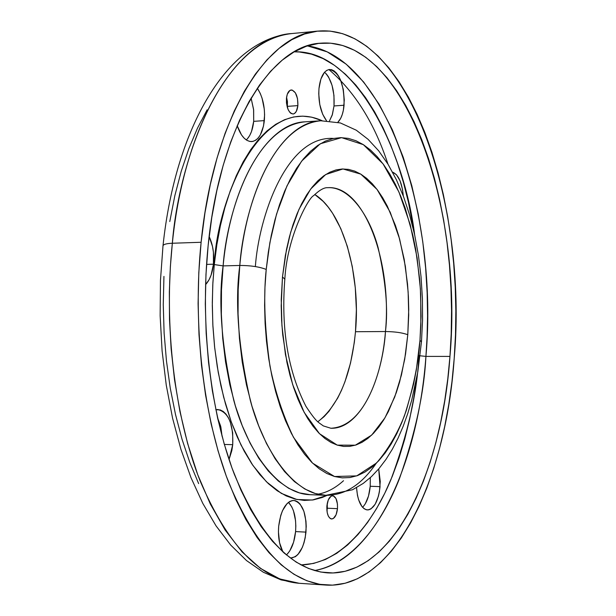<?xml version="1.0" encoding="UTF-8"?>
<svg xmlns="http://www.w3.org/2000/svg" width="616" height="616" viewBox="0 0 616 616"><rect width="100%" height="100%" fill="white"/><g stroke="black" fill="none" stroke-linecap="round" stroke-linejoin="round"><path stroke-width="0.92" d="M326.873 506.021C327.697 499.576 329.629 496.15 332.671 495.726C336.136 496.75 337.737 501.062 337.483 508.67L327.319 508.215L327.258 503.357L326.927 510.895L327.319 508.215L337.483 508.67L337.468 504.173L335.974 498.513L333.21 495.803L331.1 496.157L328.336 499.799L326.873 506.021L327.212 512.697L328.413 516.262L330.184 518.456L331.208 518.926L333.31 518.526L336.051 514.845L337.483 508.67C336.675 515.122 334.734 518.557 331.67 518.988C328.22 517.964 326.619 513.644 326.873 506.021M286.448 98.329C287.079 93.224 288.681 90.437 291.252 89.951C295.796 91.137 298.005 96.35 297.882 105.613L287.472 106.36L286.571 97.266L287.456 101.732L287.333 107.477L287.472 106.36L297.882 105.613L297.52 98.66L295.38 92.816L292.146 90.028L289.92 90.406L287.302 94.194L286.448 98.329L286.463 103.018L288.096 109.532L290.005 112.551L291.106 113.475L293.378 113.968L294.463 113.529L296.327 111.35L297.882 105.613C297.259 110.726 295.642 113.529 293.047 114.014C288.527 112.836 286.325 107.608 286.448 98.329M209.147 236.505C212.913 244.644 214.353 253.877 213.452 264.202L206.553 264.387L213.452 264.202L213.413 252.221L212.474 246.385L209.147 236.505M215.831 409.725L217.833 409.517C228.505 412.304 233.464 424.024 232.733 444.675L224.34 444.452L232.733 444.675L232.686 432.856L230.322 422.122L228.359 417.679L225.964 414.067L223.223 411.45L220.243 409.917L215.831 409.725M222.045 436.197L220.651 426.118L217.517 417.663L220.859 427.011L222.045 436.197M286.378 554.954C291.368 550.165 294.44 542.373 295.588 531.585L305.99 532.124C303.88 548.317 298.806 556.941 290.775 558.004L295.349 556.71L297.921 554.523L302.34 547.401L304.011 542.742L305.243 537.591L306.229 526.557L305.944 521.082L303.88 511.249L300.084 504.057L297.705 501.824L295.11 500.623L292.408 500.515L289.697 501.509L287.071 503.58L282.528 510.61L280.78 515.307L278.694 526.156C280.896 510.017 285.924 501.439 293.786 500.431C302.602 502.972 306.676 513.536 305.99 532.124L295.588 531.585C296.435 518.172 294.055 508.423 288.457 502.348L291.738 506.776L293.462 510.772L295.541 520.582L295.826 526.033L295.588 531.585L293.593 542.172L289.836 550.781L287.456 553.915M362.562 507.299C366.72 503.01 369.269 495.995 370.224 486.263L380.064 486.632C378.34 501.162 374.128 508.932 367.429 509.948C361.284 508.7 357.657 501.278 356.548 487.68L357.465 495.372L358.612 499.815L361.985 506.598L364.071 508.677L366.327 509.778L368.653 509.856L370.963 508.916L375.19 504.196L378.378 496.373L379.425 491.66L380.264 481.496L378.725 468.93L380.064 486.632L370.224 486.263L370.301 477.67L370.224 486.263L368.522 495.98L365.303 503.78L363.271 506.575M392.538 172.118C398.452 174.636 402.04 182.582 403.295 195.95L402.525 189.52L400.092 180.888L396.465 174.744L392.538 172.118M246.269 139.924C250.273 136.174 252.745 129.976 253.692 121.352L264.341 120.621C262.732 133.387 258.535 140.379 251.759 141.588C245.715 141.503 240.856 136.19 237.183 125.656L241.495 134.912L244.136 138.153L246.977 140.371L249.919 141.48L252.837 141.441L255.617 140.279L258.173 138.038L260.391 134.812L263.533 125.934L264.603 114.984L264.295 109.224L262.077 98.213L260.229 93.355L257.326 88.219C262.916 96.92 265.25 107.723 264.341 120.621L253.692 121.352L253.592 109.456L251.097 98.052L253.653 109.995L253.692 121.352L251.536 131.424L249.711 135.497L247.47 138.716M326.318 73.882L328.528 76.962L332.039 85.301L333.964 95.465L334.011 105.952L344.075 105.236C343.289 113.167 341.218 118.849 337.861 122.276L340.717 118.272L342.257 114.53L343.389 110.125L344.29 100.038L343.297 89.482L340.54 80.018L338.623 76.153L336.436 73.058L334.049 70.871L331.562 69.677L329.067 69.523L326.665 70.432L324.44 72.365L320.89 79.017L318.98 88.481C320.374 76.885 323.877 70.547 329.475 69.477C339.478 72.218 344.344 84.138 344.075 105.236L334.011 105.952C334.734 90.583 331.593 79.333 324.586 72.203M201.109 242.273L172.341 243.243C163.64 325.602 174.59 416.239 200.046 480.734C227.974 545.938 261.053 580.126 299.284 583.298L279.726 578.932L260.422 568.368L242.034 551.859L225.163 530.068L210.287 503.95L197.728 474.682L187.611 443.474L179.926 411.465L174.505 379.641L171.125 348.764L169.5 319.404L169.346 291.922L170.378 266.512L172.341 243.243C166.597 243.482 163.486 244.321 163.009 245.745C163.486 244.321 166.597 243.482 172.341 243.243C178.247 165.358 219.003 41.349 291.93 33.541C239.216 35.944 184.754 120.236 172.341 243.243L201.109 242.273L204.974 212.728L210.325 184.492L217.063 157.927L225.079 133.349L234.242 111.042L244.39 91.23L255.378 74.089L267.044 59.744L279.233 48.271L291.776 39.701L304.527 34.019L317.348 31.177L330.099 31.1L342.65 33.688L354.901 38.808L366.736 46.316L378.078 56.071L388.85 67.891L398.968 81.628L408.385 97.105L417.04 114.145L424.901 132.579L431.932 152.252L438.092 172.988L443.366 194.625L447.732 217.009L451.174 239.986L453.676 263.394L455.239 287.087L455.848 310.911L455.501 334.719L454.208 358.366C446.015 479.903 393.755 589.335 325.895 585.069C288.38 581.943 255.886 547.524 228.42 481.804C203.38 416.786 192.577 325.348 201.109 242.273C213.267 118.203 266.774 33.341 318.487 31.062C406.853 23.808 468.114 202.726 454.208 358.366L451.959 381.689L448.771 404.55L444.644 426.78L439.593 448.232L433.633 468.738L426.796 488.142L419.103 506.267L410.587 522.953L401.293 538.022L391.268 551.305L380.565 562.631L369.261 571.841L357.434 578.755L345.168 583.237L332.571 585.138L319.75 584.345L306.845 580.749L293.971 574.289L281.296 564.926L268.961 552.652L257.126 537.522L245.961 519.619L235.628 499.083L226.28 476.106L218.072 450.927L211.126 423.847L205.575 395.195L201.509 365.342L198.999 334.696L198.09 303.688L198.799 272.734L201.109 242.273M255.355 266.574C258.774 217.656 286.055 135.466 333.549 138.423M355.486 331.724C360.822 274.813 343.135 211.996 314.776 194.494L323.184 201.386L328.043 206.899L332.617 213.298L340.756 228.513L347.362 246.431L352.252 266.397L355.286 287.741L356.371 309.756L355.486 331.724L385.454 331.531L355.486 331.724L354.315 342.473L350.527 363.047L344.929 381.812L341.495 390.313L337.668 398.121L328.952 411.342L324.132 416.616L317.81 421.791C338.577 405.544 351.135 375.521 355.486 331.724M284.838 279.048C287.171 236.228 308.947 197.12 313.559 195.719C319.388 190.128 324.085 187.457 327.65 187.688C363.771 184.839 392.261 261.361 385.454 331.531C383.876 362.655 368.168 426.465 330.869 428.251L323.277 425.887C318.287 421.991 317.009 423.123 305.998 406.421C288.003 371.433 280.95 328.998 284.831 279.133M282.482 276.93L281.243 299.438L281.935 325.595L285.454 354.647L292.7 384.654L304.165 412.366L319.488 433.695L337.26 445.122L355.34 445.191L371.664 435.112L384.931 417.887L394.756 396.943L401.432 375.052L405.559 354L407.784 334.734C402.541 332.74 395.095 331.678 385.454 331.531C395.095 331.678 402.541 332.74 407.784 334.734L408.731 309.386L408.393 296.642L407.523 283.991L404.204 259.344L398.845 236.244L395.449 225.51L387.325 206.152L382.659 197.713L377.631 190.213L372.28 183.73L366.643 178.34L360.784 174.12L354.731 171.117L348.548 169.392L342.288 168.984L336.02 169.916L329.799 172.218L323.685 175.883L317.748 180.904L312.058 187.256L306.676 194.879L301.663 203.734L297.081 213.721L292.993 224.763L289.443 236.737L286.486 249.519L282.482 276.93L281.204 305.782L281.612 320.328L282.713 334.719L286.94 362.416L290.013 375.398L293.663 387.603L297.851 398.914L302.525 409.201L307.623 418.372L313.082 426.341L318.849 433.04L324.84 438.43L331 442.457L337.26 445.122L343.559 446.423L349.826 446.361L356.01 444.983L362.054 442.303L367.891 438.392L373.489 433.294L378.786 427.088L383.753 419.835L388.35 411.627L396.296 392.661L399.592 382.089L404.712 359.228L407.784 334.734L408.708 314.945L408.138 292.015L405.367 266.32L399.615 239L390.236 212.289L377.061 189.451L360.784 174.12L342.973 168.961L325.687 174.52L310.687 189.027L298.968 209.355L290.667 232.27L285.385 255.309L282.482 276.93L284.823 279.171L282.482 276.93M239.801 265.457C234.781 302.063 238.307 347.124 250.381 400.654C263.894 451.844 294.433 494.694 325.864 495.326L315.3 493.532L304.781 488.973L294.463 481.627L284.523 471.54L275.136 458.781L266.474 443.505L258.712 425.91L251.99 406.26L246.462 384.854L242.242 362.069L239.424 338.3L238.061 313.983L238.184 289.551L239.801 265.457L223.115 265.896L221.483 289.866L221.352 314.183L222.722 338.384L225.571 362.031L229.83 384.707L235.412 406.006L242.196 425.564L250.042 443.073L258.797 458.281L268.283 470.986L278.332 481.034L288.758 488.349L299.399 492.892L310.087 494.687C278.286 494.032 247.432 451.366 233.787 400.431C221.598 347.162 218.041 302.317 223.115 265.896L214.283 264.572C216.647 202.656 259.575 92.639 322.106 120.698L311.727 117.179L302.733 116.139L293.67 116.955L284.63 119.681L275.706 124.332L266.998 130.915L258.605 139.401L250.627 149.75L243.166 161.877L236.321 175.691L230.184 191.06L224.84 207.823L220.366 225.81L216.832 244.798L214.283 264.572L212.766 284.9L212.304 305.513L212.905 326.164L214.56 346.592L217.248 366.551L220.921 385.778L225.525 404.065L231 421.182L237.26 436.952L244.229 451.205L251.805 463.81L259.883 474.643L268.368 483.637L277.161 490.729L286.155 495.895L295.249 499.129L304.35 500.438L313.375 499.876L322.222 497.489L327.119 495.364L312.327 500.038L296.858 499.499L281.343 493.385L266.466 481.812L252.86 465.365L241.025 445.014L231.27 421.929L223.693 397.343L218.233 372.349L214.699 347.855L212.82 324.501L212.304 302.71L212.882 282.705L214.283 264.572L223.115 265.896L239.801 265.457C247.624 181.327 284.222 121.614 320.859 120.767C270.185 125.418 243.359 213.182 239.801 265.457C250.604 265.465 259.405 266.79 266.22 269.431C259.405 266.79 250.604 265.465 239.801 265.457M421.467 341.788L419.973 340.355C418.41 363.24 413.228 388.411 404.412 415.854C397.328 433.78 388.057 449.48 376.584 462.955L356.718 475.891L334.534 476.515L312.551 463.124L293.455 437.268C282.89 415.145 275.052 391.406 269.954 366.066C264.626 328.343 263.379 296.134 266.22 269.431L269.893 242.581L276.553 214.075L286.979 185.878L301.632 161.123L320.266 143.79L341.572 137.638L363.34 144.644L383.083 163.902L398.952 192.015L410.202 224.578L417.078 257.696L420.382 288.758L421.067 316.447L419.973 340.355L421.467 341.788M376.184 463.348C361.507 484.8 344.729 495.457 325.864 495.326L352.529 489.758L363.24 483.406L371.471 476.584L379.04 468.545L385.97 459.421L392.292 449.295L398.021 438.238L403.164 426.326L407.715 413.652L411.68 400.285L417.81 371.848L421.475 341.749M305.097 121.829C253.846 126.519 226.726 213.883 223.115 265.896C231.046 182.182 268.045 122.715 305.097 121.829L320.859 120.767L340.379 122.954L356.302 130.222L368.114 139.347L378.686 150.828L388.111 164.38L396.411 179.787L403.619 196.827L409.709 215.284L414.66 234.927L418.449 255.494L421.036 276.723L422.407 298.352L422.561 320.097L421.483 341.695M307.461 45.884L327.235 51.875L346.177 64.164L363.632 81.997L379.133 104.289L392.369 129.822L403.249 157.342L411.811 185.747L418.241 214.091L422.761 241.68L425.641 268.014L427.158 292.762L427.566 315.777L427.088 336.983L425.925 356.402L420.097 355.786L425.925 356.402C438.492 216.293 386.756 56.926 307.461 45.884M414.637 234.796C404.881 154.277 356.733 49.411 294.179 51.829L299.453 51.99L311.457 54.139L323.184 58.651L334.55 65.396L345.445 74.243L355.809 85.054L365.565 97.667L374.651 111.927L383.013 127.681L390.621 144.768L397.42 163.032L403.395 182.321L408.5 202.479L414.637 234.796M449.957 356.418L425.925 356.402L449.957 356.418L451.212 333.687L451.551 310.795L450.958 287.88L449.457 265.103L447.031 242.596L443.713 220.52L439.501 199.022L434.411 178.255L428.467 158.374L421.69 139.524L414.121 121.883L405.782 105.598L396.727 90.845L386.994 77.77L376.661 66.543L365.781 57.327L354.431 50.273L342.704 45.515L330.7 43.189L318.518 43.413L306.291 46.269L294.14 51.844L282.197 60.176L270.609 71.248L259.529 85.047L249.103 101.494L239.485 120.451L230.808 141.757L223.223 165.204L216.855 190.521L211.796 217.402L208.146 245.507C219.681 126.804 270.848 45.238 320.528 43.197C404.512 36.313 463.363 207.153 449.957 356.418C442.057 472.788 392.022 576.822 327.612 572.88C291.653 569.962 260.56 537.083 234.319 474.243C210.395 412.119 200.061 324.863 208.146 245.507L205.967 274.466L205.305 303.888L206.168 333.372L208.539 362.501L212.381 390.89L217.633 418.164L224.201 443.959L231.97 467.96L240.825 489.897L250.62 509.54L261.215 526.703L272.449 541.248L284.176 553.076L296.25 562.154L308.508 568.468L320.828 572.056L333.064 572.965L345.114 571.294L356.856 567.151L368.191 560.668L379.033 551.975L389.304 541.241L398.945 528.605L407.884 514.237L416.085 498.305L423.5 480.965L430.091 462.385L435.843 442.727L440.717 422.145L444.706 400.793L447.786 378.84L449.957 356.418M314.476 570.547C374.089 560.799 418.148 463.802 425.925 356.402C424.147 392.569 415.346 433.248 399.522 478.44C382.659 521.683 352.922 563.655 314.476 570.547M416.562 378.832L413.652 398.544L409.625 419.28L404.712 439.254L398.922 458.327L392.284 476.337L384.823 493.131L376.576 508.554L367.598 522.437L357.919 534.626L347.616 544.967L336.744 553.307L325.394 559.505L313.644 563.424L301.039 564.957C340.902 563.802 373.065 523.023 391.021 479.394C407.908 433.587 417.225 392.261 418.965 355.424M205.567 284.638L209.086 279.718L211.08 275.152L213.452 264.202C212.443 273.25 209.81 280.064 205.567 284.638M229.036 459.544L231.862 450.458L232.733 444.675L229.036 459.544M278.694 526.156L278.44 531.878L279.572 542.781L282.913 551.951C279.302 545.252 277.893 536.652 278.694 526.156M318.98 88.481L318.749 93.809L319.796 104.628L322.661 114.23L326.503 120.682C320.713 112.859 318.202 102.125 318.98 88.481M266.22 269.431L268.33 252.083L271.279 235.404L275.013 219.589L279.479 204.812L284.615 191.237L290.359 179.002L296.627 168.214L303.341 158.974L310.425 151.351L317.787 145.391L325.348 141.118L333.017 138.538L340.733 137.638L348.402 138.392L355.963 140.741L363.34 144.644L370.47 150.011L377.3 156.78L383.768 164.842L389.836 174.12L395.457 184.5L400.593 195.88L405.213 208.162L412.782 234.958L415.685 249.249L419.65 279.063L420.69 294.348L420.851 325.109L419.973 340.355L416.316 369.993L413.559 384.168L406.252 410.626L401.755 422.699L396.719 433.841L391.191 443.959L385.192 452.937L378.786 460.683L372.002 467.097L364.895 472.095L357.534 475.598L349.973 477.539L342.28 477.862L334.534 476.515L326.811 473.488L319.188 468.761L311.75 462.339L304.589 454.269L297.774 444.598L291.399 433.402L285.539 420.782L280.28 406.86L275.691 391.776L271.825 375.698L268.745 358.812L266.497 341.31L265.103 323.408L264.595 305.313L264.965 287.249L266.22 269.431M327.65 187.688C349.218 186.34 369.5 215.23 378.116 247.678C385.809 281.42 388.257 309.371 385.454 331.531C381.42 385.139 358.135 429.306 330.869 428.251M207.13 109.817L197.497 128.136L188.819 148.702L181.227 171.294L174.844 195.665L169.785 221.529M163.941 276.399L163.263 304.674L164.11 333.002L166.466 361.007L170.286 388.296L175.514 414.522L182.059 439.347L189.813 462.47L198.652 483.614M334.011 105.952L332.178 115.223L329.491 120.867L332.432 114.422L334.011 105.952M387.965 164.149C374.59 123.4 354.901 91.869 328.906 69.546M325.741 585.054L299.284 583.298L281.104 579.91L263.379 572.256L246.5 560.552L230.684 545.037L216.07 525.91L202.787 503.372L190.991 477.67L180.858 449.118L172.565 418.133L166.266 385.192L162.093 350.858L160.145 315.746L160.453 280.511L163.001 245.784C175.622 126.272 228.22 38.9 291.93 33.541L318.441 31.062M325.864 495.326L310.087 494.687M317.802 494.201C326.603 492.731 335.181 488.234 343.528 480.719"/></g></svg>
